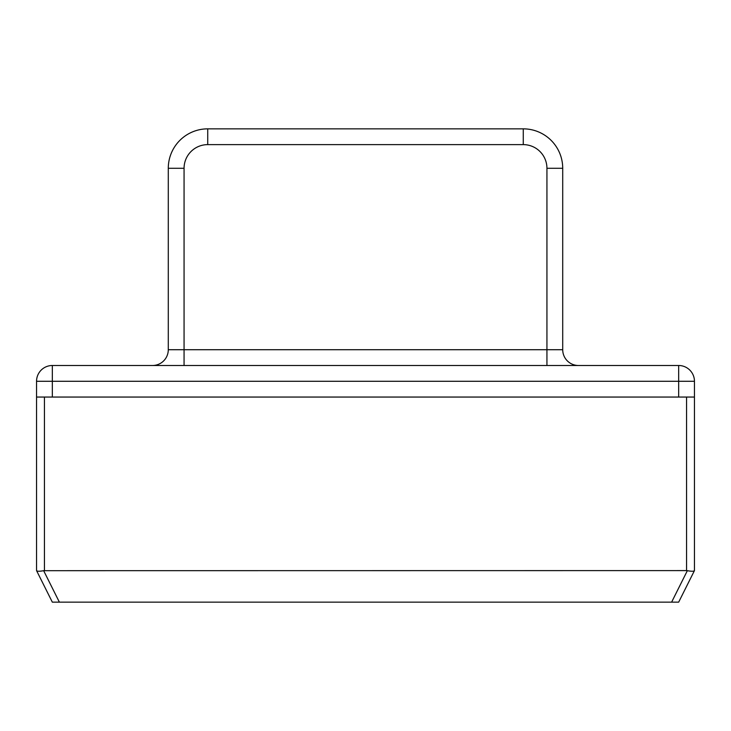 <?xml version="1.0" encoding="UTF-8"?>
<svg xmlns="http://www.w3.org/2000/svg" width="731" height="731" viewBox="0 0 731 731"><rect width="100%" height="100%" fill="white"/><g stroke="black" fill="none" stroke-linecap="round" stroke-linejoin="round"><path stroke-width="1.1" d="M36.55 570.6L36.55 397.052L678.67 397.052L678.67 365.5A15.78 15.78 0 0 1 694.45 381.28L36.55 381.28A15.78 15.78 0 0 1 52.33 365.5L678.67 365.5A15.78 15.78 0 0 1 694.45 381.28L694.45 570.6M678.67 602.152L694.413 570.683L678.67 602.152L671.615 602.152L687.35 570.683L686.564 570.6L43.65 570.683C39.648 571.423 37.29 571.423 36.587 570.683L52.33 602.152L671.615 602.152M36.55 381.28L36.55 397.052M678.67 397.052L694.45 397.052M694.413 570.683C693.71 571.423 691.352 571.423 687.35 570.683M184.066 168.285L168.285 168.285L168.285 349.72L168.285 168.285A39.447 39.447 0 0 1 207.732 128.848L523.268 128.848A39.447 39.447 0 0 1 562.715 168.285L562.715 349.72L562.715 168.285L546.934 168.285A23.666 23.666 0 0 0 523.268 144.619L207.732 144.619A23.666 23.666 0 0 0 184.066 168.285L184.066 349.72L546.934 349.72L546.934 168.285M152.514 365.5A15.78 15.78 0 0 0 168.285 349.72L184.066 349.72L184.066 365.5M546.934 365.5L546.934 349.72L562.715 349.72A15.78 15.78 0 0 0 578.486 365.5M52.33 365.5L52.33 397.052M686.564 570.6L686.564 397.052M44.436 397.052L44.436 570.6M678.67 365.5A15.78 15.78 0 0 1 694.45 381.28M43.65 570.683L59.385 602.152M523.268 144.619L523.268 128.848A39.447 39.447 0 0 1 562.715 168.285M168.285 168.285A39.447 39.447 0 0 1 207.732 128.848L207.732 144.619"/></g></svg>

